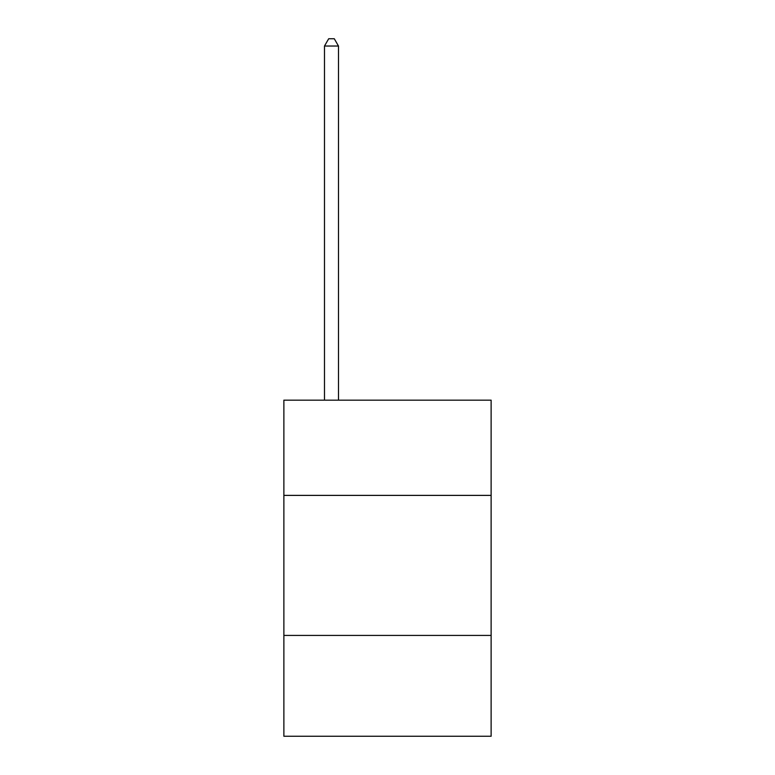 <?xml version="1.0" encoding="UTF-8"?>
<svg xmlns="http://www.w3.org/2000/svg" width="775" height="775" viewBox="0 0 775 775"><rect width="100%" height="100%" fill="white"/><g stroke="black" fill="none" stroke-linecap="round" stroke-linejoin="round"><path stroke-width="1.16" d="M491.127 495.39L491.127 400.162L283.873 400.162L283.873 495.39L491.127 495.39L491.127 736.25L283.873 736.25L283.873 495.39M491.127 635.423L283.873 635.423M338.491 400.162L338.491 46.035L324.483 46.035L324.483 400.162M324.483 46.035L328.687 38.75L334.287 38.75L338.491 46.035"/></g></svg>
